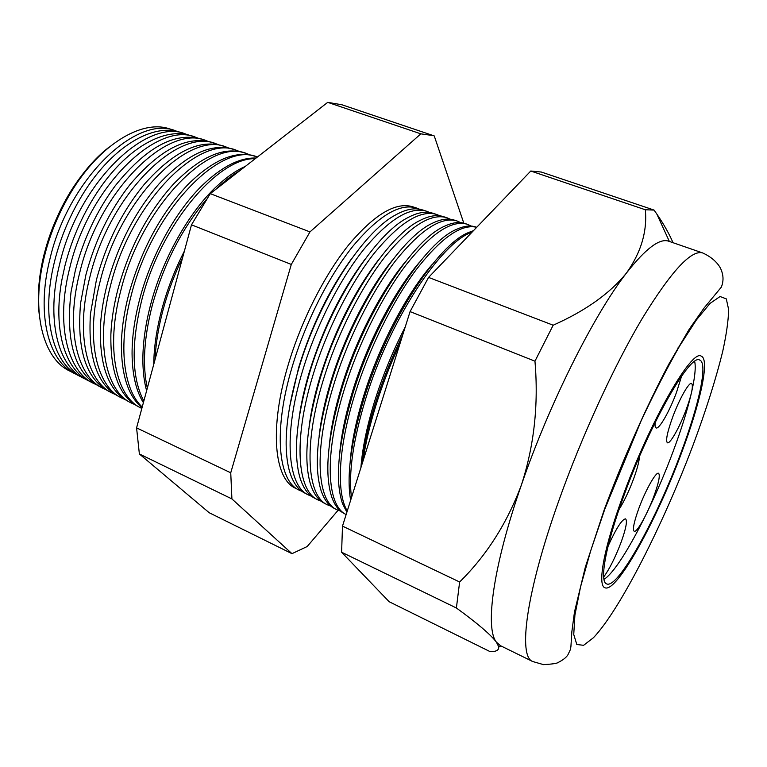<?xml version="1.0" encoding="UTF-8"?>
<svg xmlns="http://www.w3.org/2000/svg" width="767" height="767" viewBox="0 0 767 767"><rect width="100%" height="100%" fill="white"/><g stroke="black" fill="none" stroke-linecap="round" stroke-linejoin="round"><path stroke-width="1.15" d="M655.191 422.396C654.826 425.675 655.123 427.516 656.063 427.928C659.121 429.654 669.687 411.083 676.571 392.177L681.614 376.07M672.563 417.421C667.213 432.425 665.497 440.881 667.415 442.78C670.061 444.333 679.859 426.797 686.34 409.156C691.757 394.142 693.502 385.58 691.594 383.462C689.073 381.803 679.169 399.348 672.563 417.421M638.834 508.416C633.973 521.991 632.42 529.613 634.184 531.291C636.811 532.979 647.281 514.245 653.81 496.47C658.728 482.865 660.32 475.137 658.565 473.277C656.082 471.465 645.488 490.19 638.834 508.416M603.667 577.043C609.487 569.047 615.287 557.494 621.059 542.374C625.997 528.616 627.502 520.783 625.575 518.866C622.056 519.182 616.217 528.281 608.068 546.171M618.95 509.681C624.175 501.263 629.074 490.957 633.638 478.761C637.176 469.049 639.132 461.609 639.515 456.451M624.156 494.964C605.738 544.906 599.152 581.568 606.592 583.888C617.675 589.602 656.447 519.201 680.636 453.7C698.814 405.542 708.257 363.04 699.734 360.097C690.703 352.705 650.176 422.981 624.156 494.964M603.965 579.344C619.42 570.121 652.171 508.128 673.378 450.747C688.459 410.47 697.606 373.75 694.662 361.439M681.46 453.096C700.252 403.308 710.089 359.224 701.239 356.166C691.93 348.486 649.956 421.208 623.005 495.808C603.945 547.504 597.177 585.336 604.866 587.723C616.371 593.61 656.466 520.745 681.46 453.096C656.466 520.745 616.371 593.61 604.866 587.723C597.177 585.336 603.945 547.504 623.005 495.808C649.956 421.208 691.93 348.486 701.239 356.166C710.089 359.224 700.252 403.308 681.46 453.096M108.607 147.532C80.334 169.411 54.198 212.449 43.892 255.478C38.762 276.839 37.2 296.436 39.213 314.259M74.016 373.261L69.672 371.007C43.096 358.688 30.565 311.498 44.333 256.744L46.173 249.735C51.293 231.615 58.474 214.348 67.736 197.944C96.815 145.835 141.694 118.386 170.332 129.153L175.001 130.649M177.8 131.627L175.921 130.946C137.072 113.88 68.292 178.73 49.884 259.217C36.011 314.173 48.398 361.449 74.878 373.711L76.69 374.564M83.296 378.073L79.289 375.993C53.7 364.066 41.226 319.273 53.469 265.986L54.572 261.298C60.842 236.399 70.785 213.188 84.399 191.664C113.583 145.433 154.148 122.71 180.648 132.461L184.952 133.841M187.973 134.906L185.873 134.129C147.312 117.111 78.474 182.594 59.759 263.608C45.684 318.919 57.832 366.367 84.149 378.524L86.172 379.473M92.634 382.925L88.972 381.026C65.08 369.742 52.607 329.494 61.945 279.572L64.898 265.89C72.156 237.511 83.862 211.587 100.017 188.107C128.856 146.305 166.209 126.785 191.041 135.788L194.971 137.053M198.212 138.204L195.892 137.341C157.619 120.371 88.732 186.486 69.72 268.028C55.445 323.712 67.343 371.314 93.488 383.366L95.731 384.411M102.04 387.814L98.722 386.089C74.715 372.781 65.492 341.353 71.053 291.815L75.319 270.521C83.478 239.083 96.747 210.887 115.117 185.94C146.353 147.082 175.144 131.483 201.51 139.143L205.067 140.284M208.528 141.531L205.978 140.572C168.002 123.65 99.087 190.417 79.768 272.496C65.281 328.535 76.921 376.3 102.893 388.246L105.367 389.387M111.522 392.733L108.55 391.189C85.971 378.879 76.642 349.551 80.583 303.214L85.818 275.19C94.84 240.943 109.547 210.772 129.92 184.674C160.025 149.22 187.407 135.174 212.056 142.518L215.239 143.534M218.911 144.877L216.141 143.822C178.471 126.948 109.528 194.377 89.883 276.992C75.204 333.405 86.575 381.324 112.356 393.164L115.06 394.391M121.061 397.68L118.454 396.328C97.16 384.881 87.822 357.441 90.439 314.019L96.412 279.897C106.277 243.005 122.317 211.059 144.532 184.042C173.495 151.588 199.545 138.885 222.679 145.922L225.469 146.813M229.371 148.261L226.37 147.101C189.027 130.285 120.045 198.375 100.094 281.527C85.195 338.314 96.297 386.386 121.895 398.111L124.829 399.434M130.668 402.675L128.425 401.505C108.32 390.825 99.02 365.111 100.544 324.383C101.378 311.69 103.564 298.44 107.102 284.643C117.792 245.229 135.097 211.654 159.009 183.917C186.832 154.138 211.625 142.614 233.379 149.344L235.785 150.121M239.908 151.665L236.667 150.399C199.66 133.64 130.668 202.402 110.39 286.101C95.281 343.261 106.095 391.486 131.493 403.097L134.676 404.506M140.342 407.699L138.472 406.721C119.46 396.721 110.266 372.618 110.87 334.393C111.474 320.194 113.804 305.199 117.878 289.437C129.393 247.588 147.897 212.497 173.39 184.185C200.082 156.823 223.667 146.363 244.165 152.806L246.169 153.448M250.521 155.107L247.051 153.726C210.379 137.025 141.368 206.467 120.764 290.712C105.434 348.247 115.97 396.635 141.166 408.121L141.828 408.447M142.029 407.699C128.194 396.136 121.311 374.948 121.378 344.134C121.704 328.554 124.158 311.939 128.751 294.26C141.09 250.042 160.744 213.552 187.704 184.78C213.264 159.632 235.699 150.131 255.018 156.276L256.629 156.794M257.367 157.034C221.021 140.562 152.144 210.676 131.224 295.362C117.811 345.62 123.449 389.876 142.221 407.009M143.391 402.665C136.037 390.873 132.26 374.526 132.068 353.635C132.058 336.828 134.608 318.66 139.709 299.14C150.994 255.833 175.538 211.519 201.97 185.672C221.682 166.707 239.716 157.494 256.092 158.021M255.229 158.692C217.847 157.446 160.61 225.162 141.78 300.05C130.984 344.086 131.665 377.757 143.822 401.064M146.612 390.758C144.388 382.608 143.151 373.328 142.902 362.935C142.537 345.016 145.155 325.39 150.773 304.058C162.642 258.815 188.759 212.536 216.208 186.803C226.15 177.426 235.833 170.629 245.277 166.429M240.042 170.504C232.19 174.981 224.252 181.165 216.198 189.027M206.591 199.276C182.067 228.298 164.013 263.464 152.422 304.787C143.966 337.633 142.269 365.408 147.322 388.112M153.755 364.325C153.918 347.317 156.65 328.87 161.933 309.015C167.331 289.121 174.809 269.811 184.387 251.087M182.632 257.559C174.435 274.509 167.944 291.843 163.15 309.552C158.424 327.241 155.73 343.865 155.078 359.435M289.456 407.478L298.612 367.709C311.277 326.512 328.765 290.405 351.085 259.399M419.3 209.142L416.673 208.049C399.943 202.958 378.773 215.565 353.175 245.891C328.842 276.11 305.352 322.408 292.16 366.885C273.023 430.527 278.047 481.024 299.245 490.19L301.862 491.283M307.912 494.686L304.95 493.152C297.692 489.576 292.419 481.82 289.14 469.903C283.109 445.953 286.196 412.541 298.411 369.665C318.171 301.431 362.465 232.631 395.158 215.182C405.925 209.103 415.139 207.387 422.799 210.014L425.973 211.03M299.197 417.162C301.191 403.087 304.547 388.131 309.274 372.302C322.802 328.775 341.315 291.163 364.824 259.476M429.539 212.469L426.692 211.261C410.192 206.237 389.166 219.017 363.616 249.601C339.33 280.08 315.755 326.713 302.39 371.439C283.013 435.435 287.663 486.038 308.583 495.041L311.44 496.211M317.317 499.576L314.719 498.224C307.922 494.878 302.917 487.726 299.696 476.767C293.272 452.885 296.417 418.772 309.12 374.43C329.484 304.614 374.91 234.347 407.478 217.838C417.507 212.392 426.116 210.906 433.278 213.37L436.068 214.261M309.111 426.567C311.047 411.179 314.681 394.631 320.002 376.923C334.393 331.133 353.884 292.122 378.476 259.888M439.846 215.824L436.787 214.492C420.517 209.535 399.636 222.488 374.143 253.34C349.896 284.087 326.234 331.047 312.706 376.022C293.08 440.373 297.347 491.081 317.979 499.921L321.085 501.158M326.79 504.494L324.546 503.334C318.2 500.209 313.463 493.632 310.328 483.603C303.511 459.836 306.704 425.043 319.916 379.224C340.893 307.826 387.431 236.102 419.808 220.56C429.137 215.719 437.142 214.444 443.825 216.754L446.231 217.521M319.177 435.714C321.028 419.156 324.911 401.112 330.817 381.582C344.268 336.953 368.265 289.868 392.062 260.588M450.219 219.218L446.94 217.742C430.901 212.862 410.172 225.987 384.746 257.108C360.548 288.114 336.799 335.409 323.099 380.633C303.224 445.359 307.097 496.153 327.442 504.83L330.798 506.124M336.329 509.441L334.45 508.473C328.544 505.568 324.067 499.538 321.018 490.391C313.818 466.796 317.078 431.351 330.788 384.056C352.398 311.066 400.029 237.895 432.166 223.36C440.804 219.074 448.225 218.01 454.447 220.148L456.461 220.8M329.379 444.649C331.114 427.046 335.217 407.584 341.698 386.271C355.792 339.829 381.122 290.77 405.599 261.528M460.66 222.631L457.161 221.021C441.37 216.217 420.795 229.506 395.427 260.905C371.286 292.179 347.451 339.81 333.568 385.293C313.444 450.382 316.924 501.273 336.972 509.777L340.586 511.129M345.927 514.427L344.412 513.641C338.937 510.956 334.719 505.453 331.785 497.15C324.201 473.785 327.528 437.717 341.756 388.936C364.009 314.336 412.704 239.716 444.544 226.236C452.501 222.468 459.375 221.586 465.147 223.581L466.767 224.098M339.714 453.402C341.286 434.86 345.61 414.065 352.667 390.997C367.403 342.772 394.027 291.786 419.089 262.688M471.168 226.083L467.448 224.309C451.907 219.583 431.485 233.053 406.194 264.73C382.1 296.273 358.179 344.249 344.115 389.981C323.904 454.936 326.752 505.741 346.147 514.542M346.885 512.193L342.609 503.871C334.652 480.794 338.055 444.122 352.81 393.845C375.715 317.634 425.464 241.567 456.94 229.18C464.246 225.901 470.574 225.182 475.914 227.022L476.719 227.281M350.155 461.993C351.564 442.626 356.08 420.546 363.721 395.753C379.09 345.783 406.999 292.898 432.55 264.049M476.71 227.291C461.226 223.638 441.035 237.808 416.126 269.792C392.388 301.613 368.812 349.321 354.757 394.708C338.161 447.89 336.214 493.028 347.278 510.956M350.644 500.266C346.416 476.211 350.855 442.386 363.961 398.802C387.536 320.961 438.302 243.446 469.356 232.2L473.44 230.694M360.902 467.707C362.369 448.158 367.019 425.771 374.842 400.547C382.848 375.226 392.972 350.72 405.216 327.03M471.973 232.219C441.063 242.276 389.396 320.548 365.466 399.473C352.993 440.757 348.343 473.44 351.507 497.524M361.065 467.189C363.222 448.225 367.93 427.094 375.188 403.787C382.56 380.422 391.736 357.499 402.694 335.026M400.182 343.012C390.748 363.203 382.781 383.625 376.271 404.267C369.838 424.87 365.389 443.872 362.935 461.255M38.417 302.927C37.967 287.999 39.779 272.122 43.853 255.296C54.725 214.118 73.44 180.667 100.007 154.953M298.555 489.835L295.554 488.272C274.25 479.049 269.083 428.59 288.124 365.092C301.249 320.711 324.709 274.548 349.052 244.424C374.68 214.204 395.897 201.663 412.713 206.783L415.935 207.819M500.995 645.948L498.732 646.782C499.039 650.253 496.096 651.835 489.912 651.538L389.176 601.731L341.603 552.221L342.494 526.114L459.625 581.99C486.546 555.519 507.15 523.123 521.455 484.811C549.345 403.49 594.147 314.345 626.524 272.947C645.699 248.527 659.764 237.952 668.728 241.221L702.745 252.966C715.218 258.632 720.108 266.763 721.143 269.783C723.578 275.66 723.626 281.46 721.296 287.174L704.077 307.998L689.159 329.331L668.882 364.066C646.639 406.04 623.35 458.388 604.358 509.403L585.384 566.928L574.483 611.989L571.846 631.778L570.907 646.686L570.303 649.754L567.877 654.884C566.171 657.54 562.92 660.08 558.108 662.506C557.101 663.407 552.24 664.126 543.544 664.644L532.701 661.518C517.965 656.523 525.941 592.901 558.692 501.1C581.568 436.605 613.974 366.051 642.065 318.756C671.115 271.345 691.335 249.419 702.745 252.966M342.494 526.114L410.077 311.594L428.571 277.405L553.18 325.208C585.71 310.702 610.158 293.291 626.524 272.947C641.078 252.401 647.348 231.337 645.325 209.755L654.078 210.091L656.849 214.089C663.781 224.204 669.179 233.743 673.023 242.708M428.571 277.405L530.774 171.022L645.325 209.755M410.077 311.594L534.954 361.18L553.18 325.208M498.732 646.782L496.412 642.161C484.888 628.183 492.922 566.669 521.455 484.811C534.158 445.665 538.664 404.458 534.954 361.18M341.603 552.221L456.394 607.991L459.625 581.99M532.701 661.518L500.4 645.661L496.412 642.161C490.736 634.664 477.4 623.274 456.394 607.991M530.774 171.022L541.339 172.048L653.58 209.909M291.978 553.669L209.228 512.749L139.373 453.959L136.574 427.881L191.491 224.817L210.254 193.648L327.72 102.356L341.919 104.772L433.441 135.644L420.843 133.841L309.964 231.902L291.297 264.442L230.742 472.798L231.912 498.924L291.978 553.669L307.183 546.526L338.084 510.285M463.814 223.178L434.247 135.932L433.441 135.644M327.72 102.356L420.843 133.841M139.373 453.959L231.912 498.924M136.574 427.881L230.742 472.798M191.491 224.817L291.297 264.442M210.254 193.648L309.964 231.902M693.32 444.438C706.177 409.799 715.994 378.716 722.763 351.181C726.454 334.268 728.41 320.395 728.65 309.571L726.291 298.871L720.079 296.522L710.012 303.425L696.34 319.992L679.648 345.946C667.29 367.585 654.472 392.483 641.202 420.642L604.827 509.087L590.715 550.716L580.581 586.745L574.905 615.086L573.745 634.482L576.813 644.481L583.601 645.315L593.457 637.713C620.235 609.487 663.292 524.187 693.32 444.438M678.632 347.662L678.153 347.48M669.361 241.442L656.849 214.089"/></g></svg>
